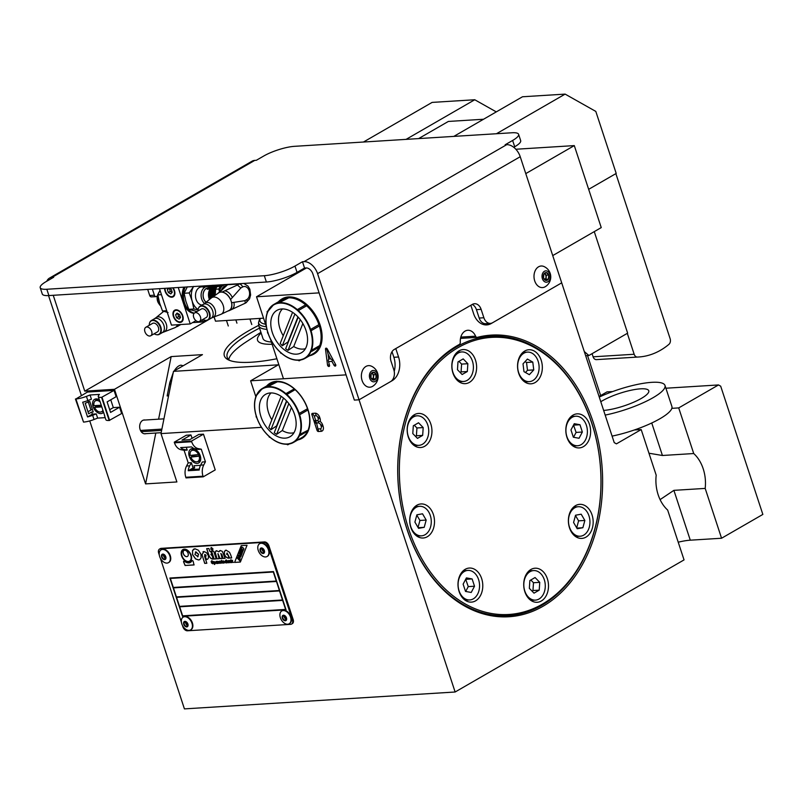 <?xml version="1.0" encoding="UTF-8"?>
<svg xmlns="http://www.w3.org/2000/svg" width="803" height="803" viewBox="0 0 803 803"><rect width="100%" height="100%" fill="white"/><g stroke="black" fill="none" stroke-linecap="round" stroke-linejoin="round"><path stroke-width="1.2" d="M165.267 556.77A2.279 1.476 -120 0 0 162.567 554.903A2.279 1.476 -120 0 0 162.136 556.971A2.279 1.476 -120 0 0 164.846 558.848A2.279 1.476 -120 0 0 165.267 556.77M163.531 554.843A2.279 1.476 -120 0 0 163.641 556.108A2.279 1.476 -120 0 0 165.378 558.035M169.845 555.947A7.398 4.798 -120 0 0 161.062 549.864A7.398 4.798 -120 0 0 159.667 556.579A7.398 4.798 -120 0 0 168.449 562.672A7.398 4.798 -120 0 0 169.845 555.947M168.67 562.532A7.398 4.798 -120 0 0 168.901 562.411A7.398 4.798 -120 0 0 170.286 555.686A7.398 4.798 -120 0 0 161.503 549.603A7.398 4.798 -120 0 0 161.293 549.744M263.846 550.627A2.279 1.476 -120 0 0 261.146 548.76A2.279 1.476 -120 0 0 260.714 550.828A2.279 1.476 -120 0 0 263.424 552.695A2.279 1.476 -120 0 0 263.846 550.627M262.109 548.7A2.279 1.476 -120 0 0 262.22 549.955A2.279 1.476 -120 0 0 263.956 551.892M268.423 549.804A7.398 4.798 -120 0 0 259.64 543.711A7.398 4.798 -120 0 0 258.245 550.436A7.398 4.798 -120 0 0 267.028 556.529A7.398 4.798 -120 0 0 268.423 549.804M267.248 556.389A7.398 4.798 -120 0 0 267.479 556.268A7.398 4.798 -120 0 0 268.864 549.543A7.398 4.798 -120 0 0 260.082 543.45A7.398 4.798 -120 0 0 259.871 543.591M285.968 617.898A2.279 1.476 -120 0 0 283.258 616.031A2.279 1.476 -120 0 0 282.837 618.099A2.279 1.476 -120 0 0 285.537 619.966A2.279 1.476 -120 0 0 285.968 617.898M284.232 615.971A2.279 1.476 -120 0 0 284.332 617.226A2.279 1.476 -120 0 0 286.069 619.163M290.535 617.075A7.398 4.798 -120 0 0 281.753 610.983A7.398 4.798 -120 0 0 280.367 617.708A7.398 4.798 -120 0 0 289.15 623.801A7.398 4.798 -120 0 0 290.535 617.075M289.371 623.66A7.398 4.798 -120 0 0 289.602 623.54A7.398 4.798 -120 0 0 290.987 616.814A7.398 4.798 -120 0 0 282.204 610.722A7.398 4.798 -120 0 0 281.983 610.862M458.172 353.049A14.795 10.72 86.4 0 0 452.28 369.912A14.795 10.72 86.4 0 0 463.582 381.475A14.795 10.72 86.4 0 0 467.155 380.371A14.795 10.72 86.4 0 0 473.047 363.518A14.795 10.72 86.4 0 0 461.735 351.945A14.795 10.72 86.4 0 0 458.172 353.049M458.935 361.36L461.605 364.1L461.073 371.909L460.129 372.451M467.858 363.709L467.336 371.518L462.137 374.519L457.459 369.711L457.991 361.902L463.19 358.901L467.858 363.709L461.605 364.1M467.336 371.518L461.073 371.909M532.108 353.23A14.795 10.72 86.4 0 0 527.461 352.115A14.795 10.72 86.4 0 0 517.734 364.311A14.795 10.72 86.4 0 0 524.66 380.522A14.795 10.72 86.4 0 0 529.297 381.636A14.795 10.72 86.4 0 0 539.024 369.44A14.795 10.72 86.4 0 0 532.108 353.23M525.042 361.641L526.527 362.484L527.491 370.293L525.463 372.502M533.754 369.902L529.348 374.69L523.978 371.659L523.014 363.849L527.41 359.061L532.78 362.093L533.754 369.902L527.491 370.293M532.78 362.093L526.527 362.484M586.411 425.349A14.795 10.72 86.4 0 0 575.741 416.215A14.795 10.72 86.4 0 0 566.898 436.611A14.795 10.72 86.4 0 0 577.578 445.745A14.795 10.72 86.4 0 0 586.411 425.349M573.523 425.098L576.102 432.415L573.533 437.254M579.967 424.737L582.356 432.024L579.053 438.267L573.352 437.223L570.963 429.936L574.265 423.693L579.967 424.737L573.703 425.128M582.356 432.024L576.102 432.415M589.292 527.149A14.795 10.72 86.4 0 0 578.29 506.713A14.795 10.72 86.4 0 0 569.136 515.797A14.795 10.72 86.4 0 0 580.127 536.233A14.795 10.72 86.4 0 0 589.292 527.149M575.47 515.506L578.592 520.846L576.695 527.822M584.855 520.454L582.868 527.732L577.227 528.745L573.573 522.482L575.55 515.215L581.191 514.201L584.855 520.454L578.592 520.846M582.868 527.732L576.855 528.103M539.034 599.008A14.795 10.72 86.4 0 0 544.926 582.145A14.795 10.72 86.4 0 0 533.624 570.582A14.795 10.72 86.4 0 0 530.05 571.676A14.795 10.72 86.4 0 0 524.158 588.539A14.795 10.72 86.4 0 0 535.46 600.112A14.795 10.72 86.4 0 0 539.034 599.008M530.813 579.987L533.483 582.737L532.961 590.536L532.008 591.088M539.746 582.346L539.215 590.155L534.015 593.156L529.348 588.348L529.87 580.539L535.069 577.538L539.746 582.346L533.483 582.737M539.215 590.155L532.961 590.536M209.503 299.449A11.031 8 -93.6 0 1 209.442 299.248A11.031 8 -93.6 0 1 209.041 297.772L209.031 291.549L211.279 286.701L217.372 286.32M211.751 286.49L212.795 285.276M221.477 290.054A8.763 6.354 -93.6 0 1 225.533 285.838M218.115 286.079L222.612 285.818L224.86 284.523M218.988 285.828L220.674 284.864M215.606 289.291L215.616 289.241A11.041 8 86.4 0 1 216.92 286.781L222.481 285.607M222.531 285.697A10.288 7.458 86.4 0 0 219.43 291.89L218.878 289.04L215.616 289.241M218.647 284.985L218.446 285.858L212.002 286.259M215.224 295.032L215.505 290.776L215.304 292.422L208.85 292.824M208.75 295.504L215.094 295.123L215.304 292.422M209.041 297.772L211.761 297.602M215.505 290.776L215.585 289.682M217.814 293.356L219.169 292.433A10.79 6.996 60 0 1 220.062 292.151L220.976 292.091A10.238 6.635 60 0 1 231.123 301.105A10.238 6.635 60 0 1 229.206 310.42L220.815 314.385A9.536 6.183 -120 0 0 223.194 305.431A9.536 6.183 -120 0 0 213.969 297.02A9.536 6.183 -120 0 0 213.739 297.03A9.536 6.183 -120 0 0 211.33 297.953L218.968 292.673A10.238 6.635 60 0 1 220.976 292.091L222.17 292.011C225.693 292.704 228.504 295.203 230.591 299.499L232.358 297.522C230.481 293.667 227.962 291.429 224.8 290.806L222.17 292.011M198.411 308.493A7.97 5.159 60 0 1 198.471 308.322A7.97 5.159 60 0 1 200.148 306.164A7.97 5.159 60 0 1 209.613 312.718A7.97 5.159 60 0 1 208.118 319.955A7.97 5.159 60 0 1 205.407 320.337A7.97 5.159 60 0 1 205.227 320.297M202.938 319.403A7.699 4.989 -120 0 0 205.066 320.267A7.699 4.989 -120 0 0 209.131 312.909A7.699 4.989 -120 0 0 203.581 306.485A7.699 4.989 -120 0 0 198.351 308.653A7.699 4.989 -120 0 0 198.05 310.922M220.112 292.141L220.835 291.057L218.004 293.175M232.358 297.522L240.8 288.016L237.417 285.015L224.669 290.867M239.846 283.67A10.238 7.428 86.4 0 0 239.194 283.991L227.6 284.714L220.835 291.057M243.64 303.935L245.316 303.153L244.945 300.633L231.655 302.721L230.591 299.499M231.535 309.536L231.585 309.516C233.803 308.332 234.586 305.943 233.944 302.36M228.273 310.942L229.026 310.701C231.505 309.376 232.378 306.716 231.655 302.721M194.637 312.899L201.382 308.994A4.888 3.172 60 0 1 207.194 313.029A4.888 3.172 60 0 1 206.281 317.476L199.525 321.371A4.888 3.172 60 0 1 193.714 317.346A4.888 3.172 60 0 1 194.637 312.899A4.888 3.172 60 0 1 200.439 316.924A4.888 3.172 60 0 1 199.525 321.371M188.073 553.307A3.473 2.248 60 0 1 187.42 556.459A3.473 2.248 60 0 1 183.295 553.598A3.473 2.248 60 0 1 183.947 550.446A3.473 2.248 60 0 1 188.073 553.307M183.987 550.426A3.473 2.248 -120 0 0 183.375 553.558A3.473 2.248 -120 0 0 187.46 556.439M191.164 555.295A6.946 4.497 60 0 1 189.859 561.608A6.946 4.497 60 0 1 181.608 555.887A6.946 4.497 60 0 1 182.913 549.573A6.946 4.497 60 0 1 191.164 555.295M182.954 549.553A6.946 4.497 -120 0 0 181.689 555.847A6.946 4.497 -120 0 0 189.899 561.588M183.245 550.055A6.374 4.125 60 0 1 183.275 550.025A6.374 4.125 60 0 1 190.843 555.274A6.374 4.125 60 0 1 189.649 561.066A6.374 4.125 60 0 1 189.608 561.086M190.773 555.315A6.374 4.125 -120 0 0 183.204 550.075A6.374 4.125 -120 0 0 182.01 555.867A6.374 4.125 -120 0 0 189.578 561.106A6.374 4.125 -120 0 0 190.773 555.315M240.89 549.513A1.556 1.014 60 0 1 240.93 549.493A1.556 1.014 60 0 1 242.777 550.778A1.556 1.014 60 0 1 242.486 552.193A1.556 1.014 60 0 1 242.446 552.213M242.707 550.818A1.556 1.014 -120 0 0 240.85 549.533A1.556 1.014 -120 0 0 240.559 550.948A1.556 1.014 -120 0 0 242.416 552.233A1.556 1.014 -120 0 0 242.707 550.818M242.817 547.887A0.893 0.582 60 0 1 243.811 549.242L243.409 550.266L243.741 549.292A0.893 0.582 -120 0 0 242.737 547.927L242.817 547.887A0.893 0.582 60 0 0 241.733 547.224M239.746 559.279L237.578 557.362L237.297 558.075L239.796 560.805A1.014 0.662 -120 0 0 239.746 559.279L239.816 559.239A1.014 0.662 60 0 1 239.926 560.745L239.886 560.765M241.281 550.276L242.014 551.47M159.295 555.014L158.693 553.197A4.547 2.951 60 0 1 158.633 550.165A4.547 2.951 60 0 1 159.546 549.061A4.547 2.951 60 0 1 160.439 548.79L161.192 548.359A4.547 2.951 -120 0 0 160.299 548.62L159.546 549.061M268.975 545.93A4.547 2.951 -120 0 0 267.078 543.019A4.547 2.951 -120 0 0 264.458 541.925L263.715 542.356A4.547 2.951 60 0 1 266.325 543.45A4.547 2.951 60 0 1 268.222 546.361L268.975 545.93L293.165 619.514L292.412 619.946A4.547 2.951 60 0 1 292.473 622.977A4.547 2.951 60 0 1 291.559 624.082A4.547 2.951 60 0 1 290.666 624.343L187.39 630.787A4.547 2.951 60 0 1 184.78 629.693A4.547 2.951 60 0 1 182.883 626.772L182.432 625.407M291.559 624.082L292.312 623.65A4.547 2.951 -120 0 0 293.225 622.546A4.547 2.951 -120 0 0 293.165 619.514M161.192 548.359L264.458 541.925M263.715 542.356L160.439 548.79M160.319 558.135L181.408 622.285M292.412 619.946L268.222 546.361M184.549 561.287A7.94 5.149 -120 0 0 190.361 562.461A7.94 5.149 -120 0 0 191.827 560.825A0.994 0.642 60 0 1 193.182 561.438L194.015 564.941L185.091 565.493L183.636 562.04A0.994 0.642 60 0 1 184.549 561.287M232.177 562.542L230.893 559.631L231.756 561.287L232.639 560.343L232.177 561.177L233.412 562.471L232.037 561.448L232.177 562.542M231.053 562.612L230.351 560.484L231.354 562.552M227.801 561.438L227.309 560.906L227.048 561.638L227.239 560.946L227.038 562.863L226.065 559.932L228.112 561.417L228.564 562.773L227.239 560.946L226.968 561.678M224.619 562.361L224.027 563.104L222.772 562.06L223.274 560.875L224.489 561.929L223.124 562.12L223.927 562.803L224.619 562.361L224.027 563.104L224.699 562.321M220.986 561.919L220.484 561.337L220.223 562.07L220.413 561.377L220.203 563.294L219.51 561.167L220.373 561.056L221.728 563.194L220.413 561.377L220.142 562.11M216.338 561.277L215.636 562.02L216.268 561.317L217.131 561.739L217.804 563.435L215.897 562.983L216.94 562.12L215.636 562.02L216.268 561.317M217.402 563.154L216.74 563.555L217.774 563.405M216.72 561.719L215.967 562.05M212.665 561.638L211.922 561.066L211.4 561.588L213.478 562.863L212.815 563.806L211.39 562.873L212.685 563.455L213.166 562.913L211.079 561.638L211.721 560.775L212.986 561.588L211.4 561.588M213.478 562.863L212.815 563.806L213.558 562.823M212.685 563.455L213.237 562.873L212.755 563.415L213.237 562.873L211.159 561.598L211.801 560.725M211.159 561.598L211.721 560.775M215.254 563.596L214.431 563.425L214.451 564.479L213.478 561.538L215.455 562.481L215.294 563.565M219.159 561.668L219.721 563.325L218.406 561.498L218.195 563.415L217.503 561.287L219.159 561.668M218.978 562.05L218.476 561.458L218.135 562.23M222.953 563.114L221.437 561.327L221.648 560.273L222.953 563.114M225.894 562.682L226.526 562.15L225.994 562.983L224.78 561.929L225.272 560.755L226.235 561.377L225.382 561.046L225.111 561.899L225.894 562.682L226.195 562.12M225.944 561.458L225.452 561.006L225.111 561.899M229.287 560.464L228.725 560.895L229.999 560.986L230.561 562.642L229.246 560.825L229.046 562.742L228.343 560.614L229.206 560.514M229.819 561.367L229.317 560.785L228.975 561.558M234.576 562.411L241.241 545.628L247.033 545.267L240.368 562.05L234.576 562.411L240.388 562.01M227.119 552.986L226.576 554.211L228.172 555.114L228.704 558.175C226.807 558.075 225.382 556.79 224.418 554.341L224.348 551.49L226.085 550.165L229.487 552.243L230.692 554.833L231.706 557.914L229.568 558.045L227.119 552.986L229.638 558.005L231.696 557.874M225.221 550.416L226.085 550.165M211.4 547.566L212.976 548.971L212.363 550.497L210.808 549.111L211.089 547.656M210.828 554.482L212.283 555.967L213.016 559.129C211.139 559.049 209.734 557.714 208.8 555.114L206.672 548.65L208.87 548.519L209.824 551.4L210.767 551.34L211.771 554.421L210.828 554.482L211.761 554.381M192.479 550.597L194.868 548.74L198.381 550.226L200.901 554.11L201.141 557.734L199.796 559.631L198.562 559.982L195.52 558.888L192.549 554.632L192.549 550.547L192.63 554.592L195.591 558.848L198.642 559.942L199.827 559.611M205.548 556.66L206.01 555.495L204.815 554.421L204.604 556.439L206.843 563.254L204.705 563.385L202.005 554.682L203.892 551.551L206.411 552.605L208.188 555.355C208.84 557.824 208.288 559.219 206.532 559.55L205.076 556.559L205.849 556.569M202.978 551.812L203.892 551.551M204.885 554.371L206.09 555.445L205.628 556.62M214.07 559.008L211.53 551.29L213.678 551.159L216.208 558.878L214.07 559.008L216.198 558.838M220.935 553.508L222.08 558.507L220.052 558.637L217.914 553.689L219.058 558.697L217.031 558.828L215.144 552.073L216.609 550.758L218.858 551.842L220.313 550.527L222.331 551.36L225.111 558.326L223.073 558.446L221.799 554.602L220.745 553.558L221.879 554.552L223.144 558.406L225.101 558.286M215.856 550.968L216.609 550.758M219.59 550.738L220.313 550.527M217.994 553.648L220.122 558.597L222.07 558.476M286.059 609.828L182.472 616.282L169.895 578.03L273.472 571.565L286.059 609.828M276.483 581.422L279.384 590.506L276.483 581.422L173.448 587.886L176.419 596.93L279.384 590.506M276.413 581.472L173.448 587.886M179.671 606.807L182.642 615.851L285.607 609.427L282.636 600.393L179.671 606.807L282.706 600.343L285.607 609.427M176.56 597.342L179.531 606.385L282.495 599.971L279.524 590.928L176.56 597.342L279.595 590.888L282.495 599.971M170.336 578.431L173.318 587.465L276.272 581.051L273.301 572.007L170.336 578.431L273.371 571.967L276.272 581.051M182.472 616.282L286.039 609.788M169.975 578.019L182.542 616.242M216.69 550.717L215.224 552.032L215.475 553.809L217.111 558.778L219.048 558.657M218.858 551.842L220.383 550.487M211.621 551.29L214.14 558.968M202.005 554.682L204.775 563.345L206.833 563.214M205.177 556.589L206.612 559.51M203.962 551.51L202.075 554.642M197.538 556.81L198.542 554.261L195.922 551.912L194.908 554.482L198.11 556.64M196.002 551.872L195.39 552.062L198.622 554.211L197.608 556.77M193.764 549.061L192.549 550.547M206.762 548.65L208.87 555.064C209.804 557.673 211.209 559.008 213.086 559.079L213.387 559.039M211.47 547.526L210.878 549.071L212.434 550.446M224.348 551.49L224.489 554.301C225.462 556.75 226.888 558.025 228.775 558.125L229.196 558.085M226.155 550.125L224.428 551.44M239.946 558.838L240.238 556.369L241.121 555.887L238.521 554.993L238.19 555.827L239.946 558.838L240.288 556.389M238.521 554.993L241.191 555.847L240.84 556.579M241.312 555.405L241.583 554.702L240.589 553.829L241.844 554.07L242.155 553.277L240.629 553.086L239.977 551.33L240.248 553.518L239.404 552.765L239.123 553.468L241.312 555.405L241.663 554.662L240.749 553.859M239.404 552.765L240.187 553.347M239.977 551.33L240.699 553.036L242.235 553.227L241.844 554.07M237.578 557.362L239.816 559.239M242.737 547.927A0.893 0.582 -120 0 0 241.512 547.455L241.151 548.369L243.329 550.306M241.301 545.618L234.657 562.361M238.933 555.927L239.736 556.198L239.475 556.86L238.933 555.927M239.063 555.967L239.515 556.76M228.433 560.604L229.347 562.682M229.899 561.327L230.551 562.602M226.265 562.08L225.974 562.642L226.265 562.08M225.342 560.715L224.86 561.889L226.075 562.933M221.427 561.046L223.033 563.074M221.658 560.293L221.578 561.036M217.583 561.287L218.506 563.355M219.048 562L219.711 563.284M214.12 562.592L214.893 563.365L214.361 561.719L214.12 562.592L214.441 561.678L215.204 562.461L214.893 563.365M214.2 562.552L214.441 561.678L214.2 562.552M214.431 563.425L215.084 563.616M213.568 561.538L214.752 564.419M211.46 562.833L212.885 563.756M216.238 562.953L217.031 562.401L216.238 562.953L216.72 563.264L217.111 562.351L216.72 563.264M216.559 562.572L217.111 562.351M215.977 562.943L216.81 563.515M221.066 561.879L221.718 563.154M219.6 561.156L220.514 563.234M224.087 561.759L223.445 561.136L223.043 561.819L224.087 561.759L223.375 561.177L223.043 561.819M223.344 560.835L222.843 562.02L224.097 563.054M223.124 562.12L224.509 561.99M227.871 561.397L228.544 562.732M226.155 559.922L227.339 562.803M230.441 560.484L231.134 562.572M232.037 561.448L233.372 562.431M232.278 560.364L231.756 561.287M230.983 559.621L231.926 562.522M192.047 560.604A0.994 0.642 -120 0 0 191.897 560.785A7.94 5.149 60 0 1 190.431 562.421A7.94 5.149 60 0 1 190.391 562.441M183.857 561.116A0.994 0.642 -120 0 0 183.706 561.99L185.162 565.453L194.135 564.88M187.39 624.041A2.279 1.476 -120 0 0 184.68 622.174A2.279 1.476 -120 0 0 184.258 624.242A2.279 1.476 -120 0 0 186.958 626.119A2.279 1.476 -120 0 0 187.39 624.041M185.654 622.114A2.279 1.476 -120 0 0 185.754 623.379A2.279 1.476 -120 0 0 187.49 625.306M191.957 623.218A7.398 4.798 -120 0 0 183.174 617.136A7.398 4.798 -120 0 0 181.789 623.851A7.398 4.798 -120 0 0 190.572 629.943A7.398 4.798 -120 0 0 191.957 623.218M190.793 629.803A7.398 4.798 -120 0 0 191.024 629.682A7.398 4.798 -120 0 0 192.409 622.957A7.398 4.798 -120 0 0 183.626 616.875A7.398 4.798 -120 0 0 183.405 617.015M270.23 383.111A31.859 20.647 -120 0 0 266.977 385.801M256.348 395.578L256.006 396.441A31.156 20.195 -120 0 0 254.952 409.942M256.408 416.165L256.789 417.319L256.408 416.165M269.105 436.34L269.166 436.521C263.424 431.231 259.228 424.777 256.579 417.148M269.115 436.3L269.999 437.083M287.113 444.139L287.906 444.149M299.67 435.236L300.011 434.383M299.9 434.503C300.754 434.192 300.653 434.433 299.609 435.226C300.653 434.433 300.754 434.192 299.9 434.503M299.87 435.166L300.563 435.126L300.252 434.202L308.603 429.946M299.68 414.659A0.713 0.713 0 0 0 300.001 414.559L299.429 413.294L307.659 408.657M286.902 394.514L286.33 393.38A0.713 0.713 0 0 0 286.019 393.741L286.902 394.514M295.283 389.575L286.882 394.514A31.156 20.195 -120 0 1 299.228 413.515L299.619 414.649A31.156 20.195 -120 0 1 299.991 434.403M294.259 388.893L286.33 393.38L287.173 394.434M268.985 386.614L268.122 386.665M268.092 386.715L268.824 386.665L268.092 386.715A31.156 20.195 -120 0 0 262.42 388.431A31.156 20.195 -120 0 0 256.328 395.598M271.073 392.928A23.207 15.046 -120 0 0 268.252 397.194A23.207 15.046 -120 0 0 271.836 419.768M260.614 400.316A24.461 15.859 60 0 1 267.038 393.651A24.461 15.859 60 0 1 289.02 403.869A24.461 15.859 60 0 1 294.912 430.789A24.461 15.859 60 0 1 291.359 435.798A24.461 15.859 60 0 1 268.082 429.193A24.461 15.859 60 0 1 260.614 400.316M291.439 407.533L282.305 430.528L276.623 434.353L288.829 403.618M276.623 434.353A24.21 15.689 60 0 1 274.245 432.727L286.781 401.179M286.52 400.898L276.573 425.941A23.207 15.046 -120 0 0 276.834 426.212M276.573 425.941L270.892 429.756A24.21 15.689 60 0 1 268.804 427.407L281.15 396.321M282.305 430.528A23.207 15.046 -120 0 0 293.998 432.666M270.892 429.756L283.489 398.047M276.623 381.194L277.326 381.826L268.252 386.434M294.189 388.843A31.156 20.195 -120 0 0 277.326 381.826M268.955 386.614A31.156 20.195 -120 0 1 286.019 393.751L286.019 393.741M307.499 408.637A31.156 20.195 -120 0 0 295.253 389.776M308.081 409.901L300.111 414.458M308.322 429.535A31.156 20.195 -120 0 0 307.94 409.982M287.875 444.159A31.156 20.195 -120 0 0 293.567 442.403L301.868 437.605A31.156 20.195 -120 0 0 307.659 431.121M298.124 439.773A31.859 20.647 -120 0 0 302.089 438.297M275.038 382.067A31.156 20.195 -120 0 0 270.731 383.643L262.42 388.431L256.207 395.769M418.644 138.578L448.355 121.444L483.536 119.245M587.535 355.599L600.664 395.558M276.894 358.75A93.309 21.781 161.8 0 1 251.429 362.213A93.309 21.781 161.8 0 1 228.564 359.955A93.309 21.781 161.8 0 1 258.686 325.376M230.049 360.567A91.03 21.249 161.8 0 1 227.189 357.235A91.03 21.249 161.8 0 1 259.54 328.106M228.755 359.583A91.03 21.249 161.8 0 1 245.989 342.028L260.915 332.301M272.127 344.246A56.893 13.28 161.8 0 1 261.146 332.984M271.394 342.028A51.201 11.955 161.8 0 1 262.952 338.485L258.807 325.877A51.201 11.955 161.8 0 1 258.666 325.115L258.536 322.545A50.519 11.794 161.8 0 0 266.365 326.741M266.917 329.391A51.201 11.955 161.8 0 1 258.807 325.877M391.693 380.763L392.075 380.742A18.208 13.199 86.4 0 0 398.95 370.916A18.208 13.199 86.4 0 0 398.549 356.994L395.789 348.582L470.849 305.27L473.609 313.672A18.208 13.199 86.4 0 0 481.037 323.539A18.208 13.199 86.4 0 0 486.748 324.914A18.208 13.199 86.4 0 0 491.145 323.569L486.457 323.86A18.208 13.199 86.4 0 1 484.39 324.773M208.057 319.995L84.757 391.151L114.478 389.304L171.159 356.592L202.456 354.635L173.488 371.357L278.32 364.823L250.616 380.813L346.063 374.86L319.102 292.874L256.518 296.779L266.395 326.811M394.223 371.327A18.208 13.199 86.4 0 0 394.253 371.207A18.208 13.199 86.4 0 0 393.861 357.285L392.015 351.684M392.075 380.742L359.051 399.794L354.354 400.095L346.063 374.86L283.469 378.765L270.35 338.836M294.972 266.064A22.755 5.31 161.8 0 1 279.775 272.478A22.755 5.31 161.8 0 1 264.317 275.7L46.815 289.261A22.755 5.31 161.8 0 1 40.21 287.705L42.278 294.018A22.755 5.31 -18.2 0 0 48.893 295.564L266.385 282.014A22.755 5.31 -18.2 0 0 281.853 278.782A22.755 5.31 -18.2 0 0 297.05 272.368L294.972 266.064L302.48 261.738L304.046 261.637L506.693 144.681A13.651 8.853 60 0 1 520.224 156.715L561.698 282.847L491.145 323.569M472.234 304.467A9.104 6.595 -93.6 0 1 476.42 309.637L479.18 318.048A9.104 6.595 86.4 0 0 485.755 323.669L490.452 323.378A9.104 6.595 -93.6 0 0 492.651 322.696L561.698 282.847L614.225 442.614L616.423 443.858L641.185 429.565L634.32 429.986M250.616 380.813L255.846 396.722M261.467 427.337L160.981 433.6L176.881 481.951L145.584 483.898L114.478 389.304M84.757 391.151L53.239 295.293M88.169 401.56L90.96 410.042L88.169 401.56M89.745 420.913L184.429 708.888L455.12 692.005L317.576 273.662A13.651 8.853 60 0 0 304.046 261.637M266.696 385.972A31.859 20.647 60 0 1 270.089 383.192A31.859 20.647 60 0 1 276.342 381.355A31.859 20.647 60 0 1 306.154 404.873A31.859 20.647 60 0 1 301.938 438.388A31.859 20.647 60 0 1 297.843 439.934M318.379 431.512A1.365 0.883 60 0 1 317.024 430.308L311.895 414.689A1.365 0.883 60 0 1 312.417 413.374L315.097 413.204A4.617 2.991 60 0 1 319.674 417.269L320.066 418.473A4.617 2.991 60 0 1 320.176 421.414A5.27 3.413 60 0 1 322.686 425.048L323.087 426.252A5.27 3.413 60 0 1 321.059 431.341L318.379 431.512A2.279 1.646 86.4 0 0 318.269 430.077A2.279 0.532 -18.2 0 0 317.024 430.308M318.49 428.932L320.236 428.822A2.539 1.646 -120 0 0 321.21 426.373A2.539 1.646 -120 0 0 321.21 426.363L320.809 425.168A2.539 1.646 -120 0 0 318.299 422.93L316.553 423.04L318.269 430.077M320.176 421.414L318.179 421.495A2.279 1.646 86.4 0 0 317.466 420.411A1.887 1.225 -120 0 0 318.189 418.584L317.797 417.389A1.887 1.225 -120 0 0 315.93 415.723L314.184 415.834L316.553 423.04L315.619 423.101A2.279 1.646 86.4 0 0 315.499 421.665A2.279 1.646 86.4 0 0 314.786 420.581L317.466 420.411M312.417 413.374A2.279 1.646 -93.6 0 1 313.13 414.458L314.184 415.834M315.619 423.101L314.786 420.581M160.981 433.6L173.488 371.357M146.026 433.64A6.946 5.029 -93.6 0 1 145.132 433.811A6.946 5.029 -93.6 0 1 139.822 428.39A6.946 5.029 -93.6 0 1 142.593 420.471A6.946 5.029 -93.6 0 1 144.269 419.959A6.946 5.029 -93.6 0 1 145.182 420.019M641.185 429.565L656.192 475.195A34.138 24.742 -93.6 0 0 667.654 510.056L684.046 559.902L455.12 692.005M475.597 336.186A11.383 8.251 -93.6 0 0 467.808 330.274A11.383 8.251 -93.6 0 0 465.057 331.117A11.383 8.251 -93.6 0 0 460.29 342.239A2.279 1.646 -93.6 0 1 460.059 343.594A2.279 1.646 -93.6 0 1 459.296 344.477A141.097 102.282 -93.6 0 0 457.308 345.591A141.097 102.282 -93.6 0 0 401.119 506.422A141.097 102.282 -93.6 0 0 508.941 616.754A141.097 102.282 -93.6 0 0 543.019 606.265A141.097 102.282 -93.6 0 0 599.219 445.434A141.097 102.282 -93.6 0 0 491.386 335.102A141.097 102.282 -93.6 0 0 477.383 337.33A2.279 1.646 -93.6 0 1 477.153 337.36A2.279 1.646 -93.6 0 1 476.37 337.15A2.279 1.646 -93.6 0 1 475.597 336.186L460.802 337.099M460.49 338.475A139.963 101.459 -93.6 0 1 461.364 338.344M541.895 605.271A139.963 101.459 86.4 0 0 597.633 445.735A139.963 101.459 86.4 0 0 490.673 336.286A139.963 101.459 86.4 0 0 456.877 346.695A139.963 101.459 86.4 0 0 401.129 506.221A139.963 101.459 86.4 0 0 508.088 615.67A139.963 101.459 86.4 0 0 541.895 605.271M542.326 604.167A138.829 100.636 -93.6 0 1 408.597 528.775A138.829 100.636 -93.6 0 1 458.001 347.689A138.829 100.636 -93.6 0 1 591.731 423.091A138.829 100.636 -93.6 0 1 542.326 604.167M530.924 569.478A17.064 12.376 -93.6 0 1 535.049 568.213A17.064 12.376 -93.6 0 1 548.088 581.563A17.064 12.376 -93.6 0 1 541.292 601.015A17.064 12.376 -93.6 0 1 537.167 602.28A17.064 12.376 -93.6 0 1 524.128 588.94A17.064 12.376 -93.6 0 1 530.924 569.478M474.683 569.337A17.064 12.376 -93.6 0 1 482.673 588.047A17.064 12.376 -93.6 0 1 471.451 602.12A17.064 12.376 -93.6 0 1 466.091 600.825A17.064 12.376 -93.6 0 1 458.101 582.115A17.064 12.376 -93.6 0 1 469.323 568.042A17.064 12.376 -93.6 0 1 474.683 569.337M433.369 514.482A17.064 12.376 -93.6 0 1 423.171 538.01A17.064 12.376 -93.6 0 1 410.855 527.471A17.064 12.376 -93.6 0 1 421.043 503.943A17.064 12.376 -93.6 0 1 433.369 514.482M431.181 437.043A17.064 12.376 -93.6 0 1 420.621 447.522A17.064 12.376 -93.6 0 1 407.934 423.934A17.064 12.376 -93.6 0 1 418.493 413.445A17.064 12.376 -93.6 0 1 431.181 437.043M469.404 382.379A17.064 12.376 -93.6 0 1 465.288 383.653A17.064 12.376 -93.6 0 1 452.24 370.303A17.064 12.376 -93.6 0 1 459.045 350.851A17.064 12.376 -93.6 0 1 463.16 349.576A17.064 12.376 -93.6 0 1 476.209 362.926A17.064 12.376 -93.6 0 1 469.404 382.379M525.654 382.519A17.064 12.376 -93.6 0 1 517.664 363.819A17.064 12.376 -93.6 0 1 528.886 349.747A17.064 12.376 -93.6 0 1 534.246 351.031A17.064 12.376 -93.6 0 1 542.226 369.741A17.064 12.376 -93.6 0 1 531.004 383.814A17.064 12.376 -93.6 0 1 525.654 382.519M566.968 437.384A17.064 12.376 -93.6 0 1 577.166 413.846A17.064 12.376 -93.6 0 1 589.482 424.385A17.064 12.376 -93.6 0 1 579.284 447.913A17.064 12.376 -93.6 0 1 566.968 437.384M569.146 514.823A17.064 12.376 -93.6 0 1 579.716 504.344A17.064 12.376 -93.6 0 1 592.403 527.932A17.064 12.376 -93.6 0 1 581.834 538.411A17.064 12.376 -93.6 0 1 569.146 514.823M660.096 499.617L673.888 490.352L705.185 488.405L721.566 538.241L690.279 540.188A28.446 6.645 -18.2 0 0 678.224 542.196M671.85 408.336L678.716 407.904L693.722 453.534L662.425 455.492L648.965 453.223M693.722 453.534A34.138 24.742 -93.6 0 1 705.185 488.405M145.584 483.898L155.802 433.038M158.593 419.176L171.159 356.592M168.56 395.859L167.114 395.949L169.814 382.509L173.227 372.652M174.181 370.956C176.459 367.322 178.738 365.395 181.026 365.164L183.184 365.766M168.73 395.026L167.114 395.949M612.729 391.543L607.008 391.894L599.058 396.481M665.898 388.22L718.494 384.948L720.692 386.183L762.85 514.422L721.566 538.241M678.716 407.904L718.494 384.948M605.181 415.091A45.52 10.63 -18.2 0 0 664.984 385.44L671.9 406.469A45.52 10.63 161.8 0 1 612.087 436.109M664.984 385.44A45.52 10.63 -18.2 0 0 654.164 382.238A45.52 10.63 -18.2 0 0 599.259 397.073M600.785 401.721A28.446 6.645 161.8 0 1 642.009 388.772A28.446 6.645 161.8 0 1 648.774 390.77A28.446 6.645 161.8 0 1 633.738 402.203A28.446 6.645 161.8 0 1 603.645 410.443M40.21 287.705A22.755 5.31 161.8 0 1 40.15 287.414A22.755 5.31 161.8 0 1 46.183 281.572L53.691 277.246L52.125 277.336A13.651 8.853 60 0 0 49.445 278.129A13.651 8.853 60 0 0 46.795 281.221M518.668 134.613A22.755 5.31 161.8 0 1 512.635 140.455L514.703 146.758A22.755 5.31 -18.2 0 0 520.735 140.916A22.755 5.31 -18.2 0 0 520.675 140.625L518.608 134.322A22.755 5.31 161.8 0 1 518.668 134.613M49.445 278.129L252.092 161.172A13.651 8.853 -120 0 1 254.772 160.389L256.338 160.289L263.846 155.963A22.755 5.31 161.8 0 1 279.042 149.549A22.755 5.31 161.8 0 1 294.5 146.327L511.993 132.766A22.755 5.31 161.8 0 1 518.608 134.322M506.693 144.681L505.127 144.781L512.635 140.455M514.703 146.758L513.759 147.31M302.48 261.738L304.548 268.041L306.114 267.941A6.825 4.427 -120 0 1 312.889 273.953L354.354 400.095L359.051 399.794L390.569 381.606A9.104 6.595 -93.6 0 0 393.811 369.731L391.051 361.32A9.104 6.595 86.4 0 1 394.283 349.446L472.345 304.397A9.104 6.595 86.4 0 1 474.543 303.725A9.104 6.595 86.4 0 1 481.117 309.346L483.878 317.757A9.104 6.595 -93.6 0 0 490.452 323.378M304.548 268.041L297.05 272.368M81.404 395.548L48.541 295.584M200.288 455.893L192.047 456.405A6.263 4.055 60 0 1 191.726 455.572A6.263 4.055 60 0 1 191.656 455.371M198.732 454.93A6.263 4.055 -120 0 0 191.616 450.613A6.263 4.055 -120 0 0 190.211 455.462L199.696 454.378M200.328 456.014L190.773 457.148L192.047 456.405M190.773 457.148A6.263 4.055 -120 0 0 197.879 461.454A6.263 4.055 -120 0 0 199.285 456.616M189.277 456.375A7.97 5.159 60 0 1 190.763 449.138A7.97 5.159 60 0 1 200.228 455.692A7.97 5.159 60 0 1 198.732 462.94A7.97 5.159 60 0 1 189.277 456.375M192.499 448.676A7.97 5.159 -120 0 0 191.857 450.483M198.11 461.323A7.97 5.159 -120 0 0 199.997 461.675M199.204 470.036L188.253 470.719L193.071 467.938L191.345 462.689L188.213 462.879L186.567 466.001A11.383 8.251 86.4 0 0 185.804 477.273L186.015 477.905L203.229 476.831L203.018 476.199A11.383 8.251 -93.6 0 1 203.771 464.927L205.427 461.805L202.296 462.006L200.65 465.128A11.383 8.251 86.4 0 0 199.204 470.036M200.539 465.328L193.945 465.74L194.637 467.848L191.636 469.574L199.335 469.093M194.637 467.848L193.071 467.938M186.266 447.251L187.199 450.071L184.349 449.55A11.383 8.251 -93.6 0 1 180.655 447.602L191.606 446.92A11.383 8.251 86.4 0 0 195.3 448.867L198.15 449.389L201.282 449.198L198.431 448.676A11.383 8.251 -93.6 0 1 191.686 441.74L191.475 441.098L174.261 442.172L174.472 442.814A11.383 8.251 86.4 0 0 181.217 449.75L184.068 450.272L188.213 462.879M188.253 470.719A11.383 8.251 -93.6 0 1 189.689 465.81L191.345 462.689M191.475 441.098L203.48 434.172L198.793 434.463L189.779 439.663L181.96 440.144L190.963 434.945L192.078 438.338M187.199 450.071L184.068 450.272M190.963 434.945L186.276 435.236L174.261 442.172M203.48 434.172L215.234 469.906L203.229 476.831M205.427 461.805L201.282 449.198M209.432 290.154A9.104 6.595 86.4 0 0 208.971 298.214A9.104 6.595 86.4 0 0 209.432 299.509M158.332 293.547A7.398 5.36 86.4 0 0 157.518 300.914A7.398 5.36 86.4 0 0 158.964 303.785M159.155 291.991A9.104 6.595 86.4 0 0 157.93 294.661M157.84 294.982A9.104 6.595 86.4 0 0 157.96 301.396A9.104 6.595 86.4 0 0 160.449 305.712M209.412 285.567A14.795 10.72 86.4 0 1 210.757 287.715A9.104 6.595 86.4 0 0 207.134 286.52A9.104 6.595 86.4 0 0 201.573 298.676A9.104 6.595 86.4 0 0 204.604 303.464M209.001 287.886A7.709 5.591 86.4 0 0 203.47 298.144A7.709 5.591 86.4 0 0 206.1 302.249M210.436 287.795L208.188 287.936A7.628 5.531 86.4 0 0 203.53 298.114A7.628 5.531 86.4 0 0 206.16 302.199M207.495 289.291L210.225 288.297M210.868 287.775C207.726 288.046 206.702 288.558 207.806 289.301L210.175 288.428M207.104 289.02L207.806 289.301M194.266 313.16A17.064 12.376 -93.6 0 1 184.339 302.099A17.064 12.376 -93.6 0 1 185.162 287.072M194.035 313.421A17.064 12.376 -93.6 0 1 183.084 302.179A17.064 12.376 -93.6 0 1 183.907 287.153M161.443 294.671L157.83 294.902L160.018 290.325M166.713 310.701L162.487 310.962L159.586 302.972L157.83 294.902M168.058 312.528L162.487 310.962M176.008 309.817A6.825 4.427 60 0 1 182.391 314.856A6.825 4.427 60 0 1 181.488 322.033A6.825 4.427 60 0 1 180.153 322.425A6.825 4.427 60 0 1 173.759 317.386A6.825 4.427 60 0 1 174.663 310.209A6.825 4.427 60 0 1 176.008 309.817M173.067 287.825A6.825 4.427 60 0 1 173.197 296.809A6.825 4.427 60 0 1 171.862 297.2A6.825 4.427 60 0 1 164.655 288.347M165.097 288.327A6.263 4.055 -120 0 0 165.478 291.158A6.263 4.055 -120 0 0 172.916 296.317A6.263 4.055 -120 0 0 174.09 290.626A6.263 4.055 -120 0 0 172.625 287.855M182.381 315.85A6.263 4.055 -120 0 0 174.954 310.701A6.263 4.055 -120 0 0 173.779 316.392A6.263 4.055 -120 0 0 181.207 321.541A6.263 4.055 -120 0 0 182.381 315.85M180.394 317.667L178.577 316.633L177.714 313.441M176.62 317.757L175.626 314.726L177.082 313.09L179.531 314.485L180.534 317.516L179.079 319.152L176.62 317.757L178.577 316.633M175.626 314.726L177.573 313.602M172.103 292.443L170.276 291.409L169.413 288.217M169.162 288.076L171.24 289.251L172.243 292.292L170.778 293.928L168.329 292.533L170.276 291.409M168.329 292.533L167.325 289.502L169.282 288.377M167.325 289.502L168.57 288.106M159.476 288.678L171.451 325.115L190.231 323.94L178.246 287.504M195.952 320.648L190.231 323.94M141.208 431.683L161.624 430.418M140.475 430.438L161.885 429.103M204.384 287.564A9.104 6.595 86.4 0 0 197.347 289.361A9.104 6.595 86.4 0 0 195.962 299.027A9.104 6.595 86.4 0 0 202.085 305.04M193.623 286.4L189.227 292.944L184.118 293.266L187.36 286.791M210.918 287.484L210.185 285.517M197.016 311.524L188.775 309.326L193.884 309.004L198.08 309.908M188.775 309.326L185.874 301.326L184.118 293.266M193.884 309.004L192.128 300.944L189.227 292.944M193.533 286.551A14.795 10.72 86.4 0 0 192.128 300.944A14.795 10.72 86.4 0 0 198.14 309.476M147.692 289.411L149.699 295.494A2.279 1.646 86.4 0 0 151.335 296.899L156.033 296.608A2.279 1.646 -93.6 0 1 154.387 295.203L152.389 289.12M157.368 295.986L156.585 296.437A2.279 1.646 -93.6 0 1 156.033 296.608M156.444 334.68A7.97 5.159 -120 0 0 156.625 334.721A7.97 5.159 -120 0 0 157.759 334.801A7.97 5.159 -120 0 0 159.315 334.339A7.97 5.159 -120 0 0 160.369 325.958A7.97 5.159 -120 0 0 152.911 320.086A7.97 5.159 -120 0 0 151.355 320.548A7.97 5.159 -120 0 0 149.679 322.686A7.97 5.159 -120 0 0 149.619 322.856M149.248 325.305A7.699 4.989 60 0 1 149.559 323.017A7.699 4.989 60 0 1 152.69 320.497A7.699 4.989 60 0 1 160.329 327.283A7.699 4.989 60 0 1 157.378 334.731A7.699 4.989 60 0 1 156.284 334.65A7.699 4.989 60 0 1 154.146 333.777M150.733 335.754L157.488 331.85A4.888 3.172 -120 0 0 158.131 326.701A4.888 3.172 -120 0 0 153.554 323.097A4.888 3.172 -120 0 0 152.59 323.378L145.835 327.273A4.888 3.172 60 0 1 146.798 326.992A4.888 3.172 60 0 1 151.376 330.605A4.888 3.172 60 0 1 150.733 335.754A4.888 3.172 60 0 1 149.77 336.035A4.888 3.172 60 0 1 145.192 332.422A4.888 3.172 60 0 1 145.835 327.273M215.003 319.674L213.989 316.954M333.988 365.224L331.93 361.4L332.542 359.925L330.595 358.911L328.116 354.274L326.821 349.245A2.279 0.944 -7.2 0 0 325.506 349.144A1.365 0.883 60 0 1 327.313 349.034L335.584 364.452A1.365 0.883 60 0 1 333.988 365.224L335.584 364.452M328.116 354.274L328.718 359.031L328.206 360.196L329.541 365.506A1.365 0.883 60 0 1 327.514 364.964L325.506 349.144M328.718 359.031L330.595 358.911M331.93 361.4L329.039 361.581M515.847 149.248L574.296 145.604L601.246 227.59L552.735 255.585M574.296 145.604L525.784 173.599M306.485 267.941L256.518 296.779M313.873 354.093A31.859 20.647 -120 0 0 314.103 353.952A31.859 20.647 -120 0 0 320.507 346.203A31.859 20.647 -120 0 0 311.825 309.848A31.859 20.647 -120 0 0 282.254 298.766A31.859 20.647 -120 0 0 282.024 298.907M311.273 351.172L311.976 351.132L311.664 350.208L319.735 345.551L320.046 346.474A31.859 20.647 -120 0 0 319.614 325.265A31.859 20.647 -120 0 0 306.365 304.859A31.859 20.647 -120 0 0 288.036 297.2A31.859 20.647 -120 0 0 281.783 299.037A31.859 20.647 -120 0 0 278.39 301.808M267.76 311.584L267.419 312.447A31.156 20.195 -120 0 0 266.365 325.948M267.821 332.171L268.202 333.325L267.821 332.171M280.518 352.346L280.568 352.527C274.837 347.237 270.641 340.783 267.991 333.155M280.528 352.306L281.411 353.089M298.455 360.216L299.318 360.156M299.288 360.166A31.156 20.195 -120 0 0 304.979 358.409A31.156 20.195 -120 0 0 311.062 351.272L311.423 350.389A31.156 20.195 -120 0 0 311.012 330.655L310.651 329.501L311.092 330.665A0.713 0.713 0 0 0 311.413 330.565L310.841 329.3L318.911 324.643L319.484 325.908L311.524 330.465M311.082 351.242L311.423 350.389L311.082 351.242M311.303 350.509C312.166 350.198 312.066 350.439 311.022 351.232C312.066 350.439 312.166 350.198 311.303 350.509M319.484 325.908L311.092 330.665M310.841 329.3L310.631 329.521A31.156 20.195 -120 0 0 298.294 310.52L297.441 309.737L298.314 310.52L298.284 309.516L297.431 309.747A31.156 20.195 -120 0 0 280.367 302.631M305.672 304.899L306.666 305.782L298.586 310.44M280.398 302.621L279.534 302.671M279.504 302.721L280.237 302.671L279.504 302.721M287.795 297.341L288.739 297.833L279.665 302.45M282.485 308.934A23.207 15.046 -120 0 0 279.665 313.21A23.207 15.046 -120 0 0 283.248 335.774M272.026 316.322A24.461 15.859 60 0 1 278.45 309.657A24.461 15.859 60 0 1 300.432 319.875A24.461 15.859 60 0 1 306.324 346.796A24.461 15.859 60 0 1 302.771 351.804A24.461 15.859 60 0 1 279.494 345.2A24.461 15.859 60 0 1 272.026 316.322M302.851 323.539L293.717 346.535L288.036 350.359L300.242 319.624M288.036 350.359A24.21 15.689 60 0 1 285.657 348.733L298.194 317.185M297.933 316.904L287.986 341.948A23.207 15.046 -120 0 0 288.247 342.219M287.986 341.948L282.305 345.762A24.21 15.689 60 0 1 280.217 343.413L292.563 312.327M293.717 346.535A23.207 15.046 -120 0 0 305.411 348.673M282.305 345.762L294.902 314.053M305.602 304.849A31.156 20.195 -120 0 0 288.739 297.833M318.911 324.643A31.156 20.195 -120 0 0 306.666 305.782M319.735 345.551A31.156 20.195 -120 0 0 319.353 325.988M309.536 355.779A31.859 20.647 -120 0 0 313.642 354.223A31.859 20.647 -120 0 0 320.046 346.474L319.684 346.685M299.148 360.206L304.979 358.409L313.28 353.611A31.156 20.195 -120 0 0 319.072 347.127M286.45 298.074A31.156 20.195 -120 0 0 282.144 299.649L273.833 304.437A31.156 20.195 -120 0 0 267.74 311.604M478.578 579.545A14.795 10.72 86.4 0 0 467.898 570.411A14.795 10.72 86.4 0 0 459.065 590.807A14.795 10.72 86.4 0 0 469.745 599.941A14.795 10.72 86.4 0 0 478.578 579.545M465.69 579.294L468.259 586.612L465.7 591.45M472.124 578.943L474.523 586.22L471.22 592.463L465.519 591.42L463.12 584.142L466.423 577.899L472.124 578.943L465.87 579.334M474.523 586.22L468.259 586.612M430.619 526.758A14.795 10.72 86.4 0 0 419.628 506.312A14.795 10.72 86.4 0 0 410.463 515.396A14.795 10.72 86.4 0 0 421.465 535.842A14.795 10.72 86.4 0 0 430.619 526.758M416.807 515.114L419.929 520.454L418.022 527.43M426.182 520.063L424.205 527.33L418.564 528.344L414.9 522.091L416.887 514.813L422.529 513.8L426.182 520.063L419.929 520.454M424.205 527.33L418.182 527.712M422.488 444.25A14.795 10.72 86.4 0 0 428.38 427.387A14.795 10.72 86.4 0 0 417.068 415.824A14.795 10.72 86.4 0 0 413.495 416.918A14.795 10.72 86.4 0 0 407.603 433.781A14.795 10.72 86.4 0 0 418.915 445.344A14.795 10.72 86.4 0 0 422.488 444.25M414.268 425.229L416.938 427.969L416.406 435.778L415.462 436.33M423.191 427.577L422.669 435.387L417.47 438.388L412.792 433.58L413.314 425.781L418.524 422.779L423.191 427.577L416.938 427.969M422.669 435.387L416.406 435.778M615.861 173.629L670.134 338.695A4.547 3.302 -93.6 0 1 670.304 341.867A4.547 3.302 -93.6 0 1 668.939 344.336A91.03 65.987 -93.6 0 1 638.556 357.004A91.03 65.987 -93.6 0 1 637.401 357.064A4.547 3.302 -93.6 0 1 635.484 356.331A4.547 3.302 -93.6 0 1 634.169 354.253L627.304 333.355M592.072 353.681L593.096 356.813A4.547 3.302 86.4 0 0 594.411 358.891A4.547 3.302 86.4 0 0 596.328 359.624A91.03 65.987 86.4 0 0 597.482 359.563L638.556 357.004M101.59 406.268L95.838 406.629A6.263 4.055 60 0 1 95.517 405.786A6.263 4.055 60 0 1 95.457 405.595M100.164 401.912A6.263 4.055 -120 0 0 95.416 400.838A6.263 4.055 -120 0 0 94.011 405.686L101.248 405.234M101.8 406.91L94.563 407.362L95.838 406.629M94.563 407.362A6.263 4.055 -120 0 0 101.67 411.678A6.263 4.055 -120 0 0 102.894 410.233M103.557 412.24A7.97 5.159 60 0 1 102.523 413.154A7.97 5.159 60 0 1 100.957 413.615A7.97 5.159 60 0 1 93.509 407.733A7.97 5.159 60 0 1 94.563 399.362A7.97 5.159 60 0 1 96.119 398.9A7.97 5.159 60 0 1 99.311 399.784M96.29 398.89A7.97 5.159 -120 0 0 95.647 400.697M101.911 411.537A7.97 5.159 -120 0 0 103.436 411.879M75.432 398.991L83.512 422.087A11.383 2.66 -18.2 0 0 94.041 419.497L97.645 418.112L96.27 413.906L92.656 415.292A11.383 2.66 161.8 0 1 87.537 416.938L82.699 402.213A11.383 2.66 -18.2 0 0 87.818 400.577L91.432 399.191L90.046 394.986L86.443 396.371A11.383 2.66 161.8 0 1 75.914 398.961L87.447 392.055L114.046 390.399L101.559 397.365A11.383 2.66 161.8 0 1 98.257 396.582A11.383 2.66 161.8 0 1 98.538 395.618L99.431 394.403L90.046 394.986M87.537 416.938L92.355 414.147L91.662 412.049L93.228 411.949L89.775 401.44L85.208 403.267L88.661 413.786L91.662 412.049M88.21 401.54L87.888 400.556M98.257 396.582L99.642 400.787A11.383 2.66 -18.2 0 0 99.913 401.149L104.751 415.864A11.383 2.66 161.8 0 1 104.48 415.502A11.383 2.66 161.8 0 1 104.48 415.061M87.999 411.748L92.335 409.239M96.27 413.906L92.355 414.147M109.68 409.711L113.313 407.613L119.577 407.221L110.563 412.421L107.11 401.901L116.114 396.712L114.046 390.399M110.754 399.804L113.313 407.613M104.48 415.502L105.855 419.708A11.383 2.66 -18.2 0 0 109.168 420.481L121.644 413.525L119.577 407.221M109.64 420.451L102.031 397.334M97.645 418.112L105.183 417.64M200.931 320.558L201.412 322.043L202.978 321.662L202.346 319.745M192.559 322.595L201.412 322.043M496.475 133.73L565.121 94.112L595.806 111.416L616.202 173.438L588.669 189.327M453.836 136.39L522.482 96.772L565.121 94.112M406.107 139.361L474.754 99.753L496.284 111.888M363.468 142.021L432.114 102.403L474.754 99.753M263.555 318.179L215.495 321.17L214.1 316.914M303.213 269.828L302.932 268.975M205.849 320.407L202.978 321.662M594.26 231.625L627.635 333.155L588.9 355.518L584.293 351.563M585.658 355.719L588.9 355.518M372.502 386.404A10.81 7.839 -93.6 0 1 362.093 380.532A10.81 7.839 -93.6 0 1 365.937 366.439A10.81 7.839 -93.6 0 1 371.347 366.148A11.403 11.403 0 0 1 372.612 386.343A10.81 7.839 -93.6 0 1 372.502 386.404M375.252 381.405A5.691 4.125 -93.6 0 1 369.771 378.313A5.691 4.125 -93.6 0 1 371.799 370.896A5.691 4.125 -93.6 0 1 377.28 373.987A5.691 4.125 -93.6 0 1 375.252 381.405M375.864 378.554A3.945 2.861 86.4 0 0 376.125 374.65A3.945 2.861 86.4 0 0 373.786 372.251L376.125 374.65L375.864 378.554L373.265 380.06L370.926 377.651L371.187 373.746L373.786 372.251A3.945 2.861 86.4 0 0 372.331 372.512A3.945 2.861 86.4 0 0 371.187 373.746A3.945 2.861 86.4 0 0 370.926 377.651A3.945 2.861 86.4 0 0 373.265 380.06A3.945 2.861 86.4 0 0 374.72 379.789A3.945 2.861 86.4 0 0 375.864 378.554L372.281 379.367M372.02 373.084L373.686 374.8L373.425 378.705M376.125 374.65L373.686 374.8M372.1 379.217A3.182 2.309 86.4 0 0 373.385 376.155A3.182 2.309 86.4 0 0 371.719 373.285M545.137 286.781A10.81 7.839 -93.6 0 1 534.718 280.909A10.81 7.839 -93.6 0 1 538.562 266.807A10.81 7.839 -93.6 0 1 543.972 266.526A11.403 11.403 0 0 1 545.237 286.721A10.81 7.839 -93.6 0 1 545.137 286.781M547.877 281.783A5.691 4.125 -93.6 0 1 542.396 278.691A5.691 4.125 -93.6 0 1 544.424 271.273A5.691 4.125 -93.6 0 1 549.904 274.365A5.691 4.125 -93.6 0 1 547.877 281.783M548.489 278.932A3.945 2.861 86.4 0 0 548.75 275.027A3.945 2.861 86.4 0 0 546.411 272.618L548.75 275.027L548.489 278.932L545.889 280.428L543.551 278.029L543.812 274.124L546.411 272.618A3.945 2.861 86.4 0 0 544.956 272.89A3.945 2.861 86.4 0 0 543.812 274.124A3.945 2.861 86.4 0 0 543.551 278.029A3.945 2.861 86.4 0 0 545.889 280.428A3.945 2.861 86.4 0 0 547.345 280.167A3.945 2.861 86.4 0 0 548.489 278.932L544.906 279.745M544.645 273.462L546.311 275.178L546.05 279.083M548.75 275.027L546.311 275.178M544.725 279.595A3.182 2.309 86.4 0 0 546.02 276.533A3.182 2.309 86.4 0 0 544.344 273.652M165.779 556.74A3.011 1.957 -120 0 0 162.788 554.09A3.011 1.957 -120 0 0 161.634 557.001A3.011 1.957 -120 0 0 164.615 559.651A3.011 1.957 -120 0 0 165.779 556.74M264.358 550.597A3.011 1.957 -120 0 0 261.366 547.947A3.011 1.957 -120 0 0 260.212 550.858A3.011 1.957 -120 0 0 263.193 553.508A3.011 1.957 -120 0 0 264.358 550.597M286.47 617.868A3.011 1.957 -120 0 0 283.489 615.218A3.011 1.957 -120 0 0 282.325 618.129A3.011 1.957 -120 0 0 285.316 620.779A3.011 1.957 -120 0 0 286.47 617.868M220.183 286.571A11.041 8 86.4 0 0 218.878 289.04M218.587 285.125L212.504 285.507M217.563 286.029L211.54 286.4L217.593 286.019M216.68 287.133L210.888 287.494M216.489 287.424L210.677 287.785M216.459 287.484L210.466 287.855M216.248 287.845L210.256 288.217M215.866 288.628L209.974 289M215.716 288.98L209.804 289.351M215.626 289.2L209.623 289.582M215.575 289.652L209.453 290.034M215.545 290.214L209.332 290.596M215.515 290.616L209.212 291.017M215.104 291.168L209.031 291.549M215.033 291.579L208.951 291.961M215.234 292.824L208.8 293.225M214.883 293.175L208.75 293.557M214.782 293.707L208.71 294.089M215.124 294.781L208.73 295.183M214.351 295.645L208.77 295.996M213.859 296.006L208.8 296.317M212.614 296.939L208.931 297.17M212.303 297.17L208.971 297.381M220.815 314.385L213.016 317.315A8.181 5.3 -120 0 0 215.063 309.647A8.181 5.3 -120 0 0 206.963 302.44A8.181 5.3 -120 0 0 204.895 303.233L211.33 297.953M200.148 306.164L203.229 304.387A7.97 5.159 60 0 1 204.795 303.925A7.97 5.159 60 0 1 212.685 310.942A7.97 5.159 60 0 1 211.189 318.189L213.016 317.315M244.945 300.633L246.722 299.609A6.825 4.948 86.4 0 0 249.151 290.706A6.825 4.948 86.4 0 0 242.576 286.992A3.413 2.208 -120 0 0 239.194 283.991L237.417 285.015M227.771 284.413A10.238 7.428 86.4 0 0 227.119 284.744A10.238 7.428 86.4 0 0 224.549 287.283L219.49 291.84M242.576 286.992L240.8 288.016M246.722 299.609A3.413 2.208 60 0 1 246.079 302.711L249.542 298.857L250.616 294.962L249.863 289.251L248.047 286.149L243.781 283.419M187.892 624.011A3.011 1.957 -120 0 0 184.911 621.361A3.011 1.957 -120 0 0 183.746 624.272A3.011 1.957 -120 0 0 186.738 626.922A3.011 1.957 -120 0 0 187.892 624.011M256.428 395.287L255.896 395.437M287.906 444.711L288.207 444.149M308.071 409.901L300.001 414.559L299.429 413.294M299.348 434.734A30.795 19.965 -120 0 0 286.119 394.504A30.795 19.965 -120 0 0 256.177 396.371A30.795 19.965 -120 0 0 269.396 436.601A30.795 19.965 -120 0 0 299.348 434.734M271.213 438.117A31.156 20.195 -120 0 0 287.012 444.22M287.735 444.189L293.567 442.403A31.156 20.195 -120 0 0 299.649 435.256M265.542 324.221A48.561 11.342 161.8 0 1 260.393 318.369M398.549 356.994L393.861 357.285M322.686 425.048A2.279 0.532 -18.2 0 0 322.053 424.938A2.279 0.532 -18.2 0 0 320.809 425.168M318.299 422.93A2.279 1.646 86.4 0 0 318.179 421.495M323.087 426.252A2.279 0.532 -18.1 0 0 323.067 426.242A2.279 0.532 -18.1 0 0 322.445 426.142A2.279 0.532 -18.1 0 0 321.21 426.363M321.059 431.341A2.279 1.646 86.4 0 0 320.949 429.906A2.279 1.646 86.4 0 0 320.236 428.822M315.097 413.204A2.279 1.646 -93.6 0 1 315.81 414.288A2.279 1.646 -93.6 0 1 315.93 415.723M313.13 414.458A2.279 0.532 -18.2 0 0 311.895 414.689M319.674 417.269A2.279 0.532 -18.2 0 0 319.032 417.159A2.279 0.532 -18.2 0 0 317.797 417.389M320.066 418.473A2.279 0.532 -18.2 0 0 319.433 418.353A2.279 0.532 -18.2 0 0 318.189 418.584M673.888 490.352L690.279 540.188M651.745 422.99L662.425 455.492M169.814 382.509L170.708 385.209M254.772 160.389L52.125 277.336M264.317 275.7L266.385 282.014M48.893 295.564L46.815 289.261M520.224 156.715L317.576 273.662M479.18 318.048L483.878 317.757M476.42 309.637L481.117 309.346M189.689 465.81L186.567 466.001M203.018 476.199L185.804 477.273M203.771 464.927L200.65 465.128M184.349 449.55L181.217 449.75M198.431 448.676L195.3 448.867M191.686 441.74L174.472 442.814M154.387 295.203L149.699 295.494M179.41 324.623A10.238 6.635 60 0 1 177.724 326.349A10.238 6.635 60 0 1 177.483 326.48M151.355 320.548L154.417 318.771A7.97 5.159 60 0 1 155.983 318.319A7.97 5.159 60 0 1 163.431 324.191A7.97 5.159 60 0 1 162.377 332.572L174.733 327.754A10.027 6.504 -120 0 0 177.483 324.743M164.224 331.709A8.181 5.3 -120 0 0 165.99 323.258A8.181 5.3 -120 0 0 158.161 316.824A8.181 5.3 -120 0 0 156.093 317.617L163.722 311.343M329.541 365.506A2.279 0.944 -7.2 0 0 328.829 365.054A2.279 0.944 -7.2 0 0 327.514 364.964M267.841 311.293L267.309 311.444M299.318 360.718L299.619 360.156M279.494 302.681A31.156 20.195 -120 0 0 273.833 304.437L267.62 311.785M310.761 350.74A30.795 19.965 -120 0 0 297.532 310.51A30.795 19.965 -120 0 0 267.58 312.377A30.795 19.965 -120 0 0 280.809 352.607A30.795 19.965 -120 0 0 310.761 350.74M282.616 354.123A31.156 20.195 -120 0 0 298.425 360.226A0.713 0.713 0 0 0 299.459 360.677L300.633 359.995M596.328 359.624L637.401 357.064M634.169 354.253L593.096 356.813M87.818 400.577L86.443 396.371M83.512 422.087L75.914 398.961M94.041 419.497L92.656 415.292M109.168 420.481L101.559 397.365M458.985 381.766L463.582 381.475M457.148 352.236L461.735 351.945M522.863 352.397L527.461 352.115M524.71 381.927L529.297 381.636M571.144 416.506L575.741 416.215M572.981 446.026L577.578 445.745M573.693 506.994L578.29 506.713M575.53 536.524L580.127 536.233M529.026 570.863L533.624 570.582M530.863 600.393L535.46 600.112M203.229 304.387L204.895 303.233M208.118 319.955L211.189 318.189M227.681 284.423L224.037 287.755M244.915 303.363L229.026 310.701M246.079 302.711L245.316 303.153M256.579 394.956L256.037 395.267A0.713 0.713 0 0 0 255.946 396.431C253.868 402.233 254.019 408.938 256.388 416.546M256.267 416.165A0.713 0.713 0 0 0 256.639 417.309M269.075 436.441A0.713 0.713 0 0 0 269.989 437.244M269.637 436.942C275.449 441.931 281.241 444.36 287.012 444.24A0.713 0.713 0 0 0 288.046 444.671L289.221 443.989M299.559 435.186A0.713 0.713 0 0 0 300.422 435.296L308.302 430.749M276.262 381.365L268.413 385.892A0.713 0.713 0 0 0 268.112 386.775M259.821 318.41L258.536 322.545M478.518 337.049L490.673 336.286M495.933 616.433L508.088 615.67M477.153 337.36L460.5 338.404M194.386 449.018L191.616 450.613M200.64 459.858L197.879 461.454M201.523 286.872L207.134 286.52M176.479 309.817L174.954 310.701M182.743 320.658L181.207 321.541M174.442 295.434L172.916 296.317M144.219 433.761L161.162 432.697M143.366 420.13L163.942 418.845M551.099 147.049L550.085 147.12M174.733 327.754L180.876 324.532M159.315 334.339L162.377 332.572M156.093 317.617L154.417 318.771M228.283 325.998L226.476 320.487M236.935 323.157L235.861 319.905M251.761 324.532L249.944 319.022M259.499 318.952L259.339 318.44M267.991 310.962L267.449 311.273A0.713 0.713 0 0 0 267.359 312.437C265.281 318.239 265.432 324.944 267.8 332.552M267.68 332.171A0.713 0.713 0 0 0 268.041 333.315M280.488 352.447A0.713 0.713 0 0 0 281.401 353.26M310.972 351.192A0.713 0.713 0 0 0 311.825 351.302L319.905 346.645M305.813 304.728L297.742 309.386A0.713 0.713 0 0 0 297.431 309.747M287.896 297.24L279.825 301.898A0.713 0.713 0 0 0 279.524 302.781M281.05 352.949C286.862 357.937 292.653 360.366 298.415 360.246M463.301 570.702L467.898 570.411M465.148 600.232L469.745 599.941M415.031 506.603L419.628 506.312M416.867 536.123L421.465 535.842M412.471 416.105L417.068 415.824M414.318 445.635L418.915 445.344M98.177 399.242L95.416 400.838M103.105 410.855L101.67 411.678"/></g></svg>
